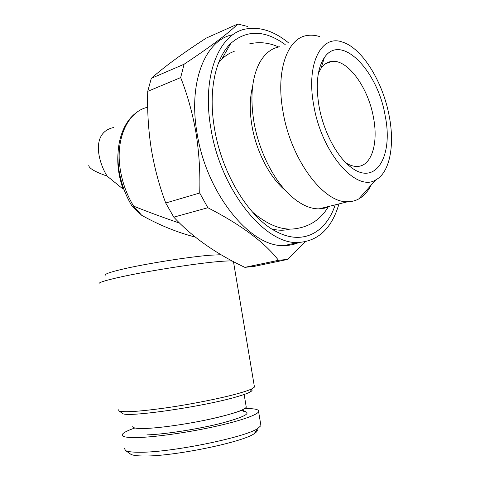 <?xml version="1.0" encoding="UTF-8"?>
<svg xmlns="http://www.w3.org/2000/svg" width="480" height="480" viewBox="0 0 480 480"><rect width="100%" height="100%" fill="white"/><g stroke="black" fill="none" stroke-linecap="round" stroke-linejoin="round"><path stroke-width="0.72" d="M132.846 426.228C132.108 427.998 136.434 428.736 145.824 428.442C160.26 427.92 186.018 424.272 207.906 419.604C230.994 414.492 243.786 410.37 246.276 407.244L246.102 406.2M285.198 44.58C265.02 29.952 246.906 29.532 230.838 43.32C215.28 58.056 208.122 91.404 214.458 128.226C221.73 173.94 249.384 218.244 276.438 231.648C302.946 245.73 326.07 232.554 335.226 204.852M234.204 51.384C229.668 52.932 225.516 55.56 221.748 59.262L218.532 62.868M313.746 105.288C321.672 153.588 356.868 192.708 375.858 179.832C389.766 172.53 394.854 145.47 389.31 116.598C383.256 82.62 362.538 48.24 342.516 42.114C321.456 34.056 305.868 63.654 313.746 105.288M319.59 36.564C315.45 35.25 311.448 34.878 307.59 35.442C287.628 37.5 275.472 70.536 282.99 111.564C290.898 160.122 324.066 203.496 347.844 201.714C351.834 201.69 355.512 200.736 358.884 198.852C363.888 195.99 367.974 191.412 371.142 185.118M279.828 46.77C271.416 48.168 264.6 53.634 259.368 63.168C251.892 77.88 250.068 97.374 253.89 121.65C258.882 151.542 274.35 181.62 291.684 196.644C301.218 204.882 310.344 208.956 319.074 208.86L324.726 208.134L329.958 206.154M252.612 86.484C249.72 97.848 249.498 110.91 251.94 125.676C256.17 151.008 269.274 176.49 284.172 189.426M346.074 162.978C349.944 165.366 353.616 166.524 357.102 166.446C371.544 166.404 378.522 143.43 373.506 117.69C368.424 87.972 347.88 59.058 331.674 61.428C327.498 61.926 323.952 64.23 321.054 68.34L318.372 73.32M385.194 115.986C378.072 71.376 341.226 32.262 324.36 57.606C317.328 68.394 315.54 84.552 319.008 106.08C323.406 131.436 336.954 156.9 350.892 167.178C375.936 186.858 393.45 155.658 385.194 115.986M244.848 267.348L254.286 266.376L287.736 259.398L278.478 260.298C264.768 242.442 241.23 224.922 207.858 207.726L173.796 217.152C192.066 236.874 215.748 253.608 244.848 267.348L278.478 260.298M247.398 26.412L237.798 24L206.226 38.106C182.826 53.244 164.526 66.648 151.326 78.33L184.092 64.236L180.666 77.592L147.72 91.362C147.192 110.94 148.368 130.074 151.26 148.77C154.416 167.61 159.234 185.688 165.72 202.998L173.796 217.152M232.974 34.704C205.842 39.258 188.028 81.258 196.998 132.78C206.37 194.37 251.214 247.89 284.328 245.538C289.536 245.508 294.408 244.488 298.938 242.478M165.72 202.998L199.71 193.008C200.37 172.806 199.128 152.76 195.984 132.864C192.606 113.304 187.5 94.878 180.666 77.592M199.71 193.008L207.858 207.726M305.196 241.8L287.736 259.398M288.834 43.092C274.536 31.314 260.376 26.586 246.36 28.902C219.3 33.036 201.6 75.444 210.798 127.872C220.416 190.302 265.254 244.722 298.068 242.49C318.198 241.272 331.824 228.42 338.958 203.922M130.122 453.768L130.932 454.344C133.038 455.442 137.478 455.994 144.27 456C173.478 456.48 242.43 442.284 254.154 433.722C256.848 432.042 257.808 430.656 257.034 429.564M124.398 448.47L125.598 450.588C127.788 451.722 132.504 452.274 139.758 452.244C171.006 452.598 245.502 437.346 257.796 428.466L260.934 425.622L260.676 424.074M134.892 427.992C127.392 430.572 123.186 432.756 122.268 434.538C121.398 436.758 126.474 437.76 137.49 437.55C154.692 437.13 185.898 432.804 212.4 427.074C238.944 421.344 257.064 415.116 258.606 411.72C259.368 409.494 254.766 408.45 244.8 408.594M122.106 413.136L122.586 413.478C126.36 417.822 205.056 406.41 237.396 396.6C243.228 394.908 247.35 393.438 249.762 392.196C252.042 391.002 252.672 390.096 251.646 389.478M118.506 409.818L119.028 410.952C123.858 412.614 140.016 411.516 167.496 407.658C193.47 403.848 222.87 397.878 239.316 393.18C245.412 391.434 249.708 389.928 252.21 388.668L254.46 387.072L254.292 386.052M233.532 262.032L233.718 261.726M232.59 261.132C230.424 260.772 225.402 260.946 217.518 261.654C193.74 263.688 142.374 271.92 116.976 277.812C103.728 280.878 97.818 282.876 99.246 283.812M147.696 107.25C128.016 111.318 115.086 138.48 120.312 169.782C122.442 182.886 126.882 195.006 133.626 206.142C148.116 211.95 163.428 217.602 179.562 223.104M221.106 254.724L210.36 255.204C189.108 256.806 144.126 263.976 121.602 269.394C109.704 272.25 104.394 274.17 105.684 275.16M195.24 237.072C177.336 232.464 159.492 225.216 141.714 215.328L132.21 206.268L131.184 204.672C125.076 194.154 121.032 182.826 119.064 170.676M132.21 206.268L133.626 206.142L141.714 215.328M113.808 127.482C91.038 132.162 97.71 161.106 107.1 176.088C94.686 171.738 88.578 168.096 88.776 165.162M118.068 152.676C117.024 164.634 118.746 176.82 123.228 189.222L107.1 176.088M146.862 434.88C164.142 434.43 197.61 429.246 220.86 423.378C244.776 416.958 252.33 412.878 243.528 411.132M151.326 78.33L147.72 91.362M184.092 64.236C210.93 46.416 228.834 33.006 237.798 24M271.692 228.888C278.298 230.634 284.472 230.67 290.202 228.984M278.67 46.986C268.956 42.612 259.2 41.586 249.408 43.914M252.36 211.95C267.324 224.688 281.268 230.328 294.192 228.87C309.096 227.094 320.43 219.798 328.194 206.982M243.444 411.228C244.596 411.57 244.848 411.57 244.194 411.234L243.372 410.304L241.884 410.286C241.812 410.4 227.958 415.638 203.394 420.546M221.748 59.262L230.838 43.32M375.858 179.832L358.884 198.852M319.074 208.86L347.844 201.714M325.59 63.714L331.674 61.428M321.054 68.34L324.36 57.606M284.328 245.538L298.068 242.49M254.154 433.722L257.796 428.466M260.934 425.622L258.606 411.72M246.276 407.244L244.152 394.482M249.762 392.196L252.21 388.668M254.46 387.072L233.46 261.588M119.04 170.526C114.93 145.02 122.742 121.404 137.64 111.762M122.586 413.478L119.028 410.952M130.932 454.344L125.598 450.588M244.98 267.348L278.604 260.298M348.714 165.42L350.892 167.178"/></g></svg>
